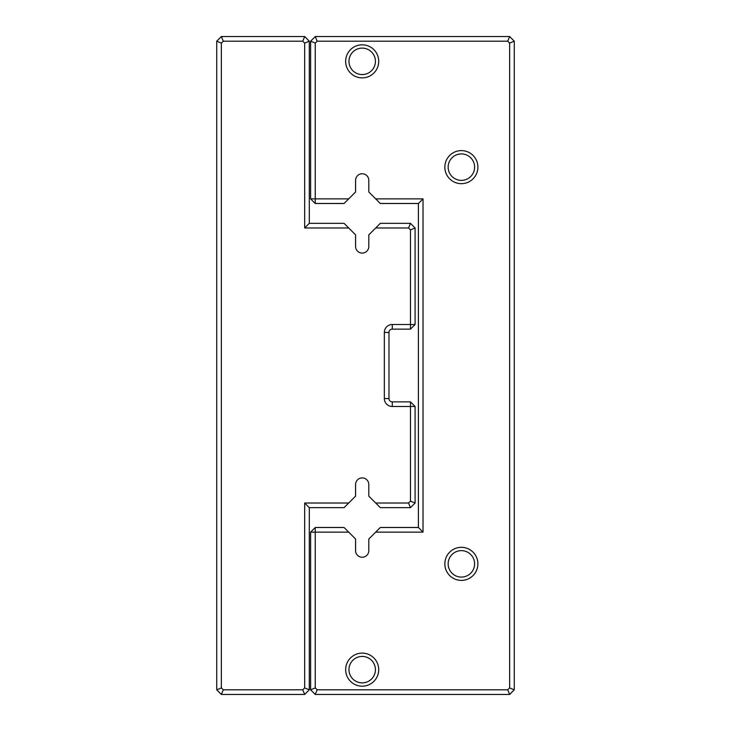 <?xml version="1.0" encoding="UTF-8"?>
<svg xmlns="http://www.w3.org/2000/svg" width="731" height="731" viewBox="0 0 731 731"><rect width="100%" height="100%" fill="white"/><g stroke="black" fill="none" stroke-linecap="round" stroke-linejoin="round"><path stroke-width="1.1" d="M348.687 503.029L344.063 507.661L309.295 507.661L309.295 689.817L304.672 694.45L221.356 694.45L216.732 689.817L216.732 41.183L221.356 36.55L304.672 36.55L309.295 41.183L309.295 223.339L344.063 223.339L348.687 227.971L304.672 227.971L304.672 43.092L302.753 41.183L223.275 41.183L221.356 43.092L221.356 687.908L223.275 689.817L302.753 689.817L304.672 687.908L304.672 503.029L348.687 503.029L355.586 496.139L355.586 484.516A6.616 6.616 0 0 1 362.192 477.91A6.616 6.616 0 0 1 368.808 484.516L368.808 496.139L375.697 503.029L408.547 503.029L410.466 501.11L410.466 406.491L392.282 406.491A7.931 7.931 0 0 1 384.342 398.559L384.342 332.441A7.931 7.931 0 0 1 392.282 324.509L410.466 324.509L410.466 229.89L408.547 227.971L375.697 227.971L368.808 234.861L368.808 246.484A6.616 6.616 0 0 1 362.192 253.09A6.616 6.616 0 0 1 355.586 246.484L355.586 234.861L348.687 227.971M375.697 227.971L380.33 223.339L410.466 223.339L415.089 227.971L415.089 324.509L410.466 329.133L392.282 329.133A3.308 3.308 0 0 0 388.974 332.441L388.974 398.559A3.308 3.308 0 0 0 392.282 401.867L410.466 401.867L410.466 406.491L415.089 406.491L415.089 503.029L410.466 507.661L380.33 507.661L375.697 503.029M410.466 223.339L408.547 227.971M415.089 227.971L410.466 229.89M415.089 324.509L410.466 324.509L410.466 329.133M408.547 503.029L410.466 507.661M410.466 501.11L415.089 503.029M410.466 401.867L415.089 406.491M304.672 227.971L309.295 223.339M304.672 43.092L309.295 41.183M302.753 41.183L304.672 36.55M309.295 507.661L304.672 503.029M223.275 41.183L221.356 36.55M309.295 689.817L304.672 687.908M221.356 43.092L216.732 41.183M304.672 694.45L302.753 689.817M221.356 687.908L216.732 689.817M221.356 694.45L223.275 689.817M348.687 198.878L344.063 203.501L315.253 203.501L310.62 198.878L310.62 41.183L315.253 36.55L509.644 36.55L514.268 41.183L514.268 689.817L509.644 694.45L315.253 694.45L310.62 689.817L310.62 532.122L315.253 532.122L315.253 687.908L317.163 689.817L507.725 689.817L509.644 687.908L509.644 43.092L507.725 41.183L317.163 41.183L315.253 43.092L315.253 198.878L348.687 198.878L355.586 191.979L355.586 180.365A6.616 6.616 0 0 1 362.192 173.75A6.616 6.616 0 0 1 368.808 180.365L368.808 191.979L375.697 198.878L423.021 198.878L423.021 532.122L375.697 532.122L368.808 539.021L368.808 550.635A6.616 6.616 0 0 1 362.192 557.25A6.616 6.616 0 0 1 355.586 550.635L355.586 539.021L348.687 532.122L315.253 532.122L315.253 527.499L344.063 527.499L348.687 532.122M375.697 532.122L380.33 527.499L418.397 527.499L418.397 203.501L380.33 203.501L375.697 198.878M345.662 669.651A16.53 16.53 0 0 0 370.462 683.969A16.53 16.53 0 0 0 370.462 655.341A16.53 16.53 0 0 0 345.662 669.651M345.662 61.349A16.53 16.53 0 0 0 370.462 75.658A16.53 16.53 0 0 0 370.462 47.031A16.53 16.53 0 0 0 345.662 61.349M444.841 167.134A16.53 16.53 0 0 0 469.64 181.452A16.53 16.53 0 0 0 469.64 152.825A16.53 16.53 0 0 0 444.841 167.134M444.841 563.866A16.53 16.53 0 0 0 469.64 578.175A16.53 16.53 0 0 0 469.64 549.548A16.53 16.53 0 0 0 444.841 563.866M448.149 563.866A13.222 13.222 0 0 0 467.986 575.315A13.222 13.222 0 0 0 467.986 552.408A13.222 13.222 0 0 0 448.149 563.866M448.149 167.134A13.222 13.222 0 0 0 467.986 178.592A13.222 13.222 0 0 0 467.986 155.685A13.222 13.222 0 0 0 448.149 167.134M348.97 61.349A13.222 13.222 0 0 0 368.808 72.798A13.222 13.222 0 0 0 368.808 49.891A13.222 13.222 0 0 0 348.97 61.349M348.97 669.651A13.222 13.222 0 0 0 368.808 681.109A13.222 13.222 0 0 0 368.808 658.202A13.222 13.222 0 0 0 348.97 669.651M315.253 203.501L315.253 198.878L310.62 198.878M310.62 41.183L315.253 43.092M315.253 36.55L317.163 41.183M509.644 36.55L507.725 41.183M514.268 41.183L509.644 43.092M514.268 689.817L509.644 687.908M509.644 694.45L507.725 689.817M315.253 694.45L317.163 689.817M310.62 689.817L315.253 687.908M310.62 532.122L315.253 527.499M423.021 198.878L418.397 203.501M423.021 532.122L418.397 527.499M392.282 329.133L392.282 324.509M388.974 332.441L384.342 332.441M388.974 398.559L384.342 398.559M392.282 401.867L392.282 406.491"/></g></svg>
